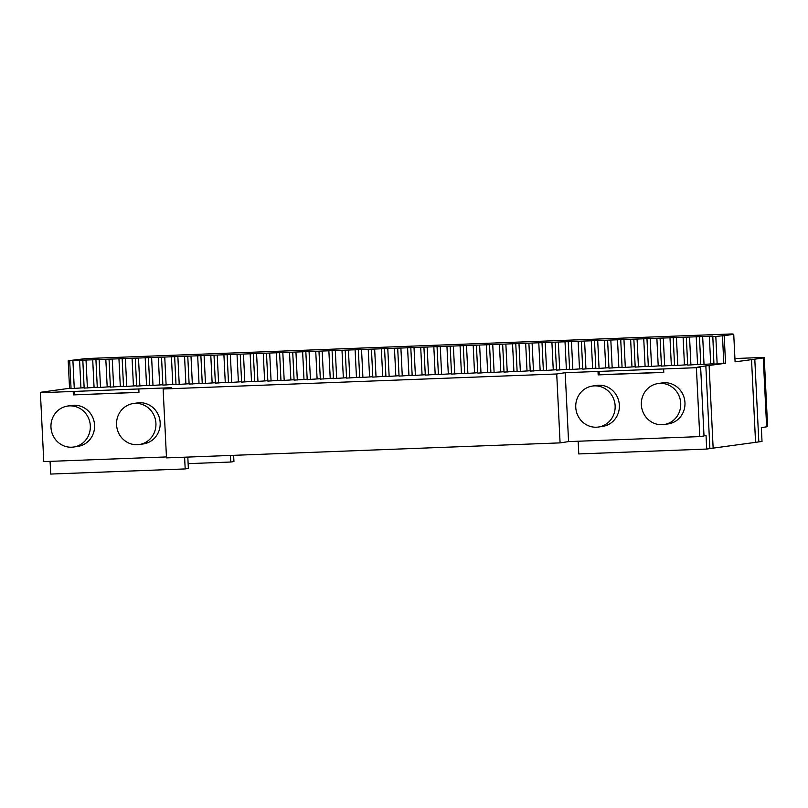 <?xml version="1.0" encoding="UTF-8"?>
<svg xmlns="http://www.w3.org/2000/svg" width="808" height="808" viewBox="0 0 808 808"><rect width="100%" height="100%" fill="white"/><g stroke="black" fill="none" stroke-linecap="round" stroke-linejoin="round"><path stroke-width="1.21" d="M766.62 426.462L767.6 426.311L764.227 357.409L734.927 358.53M766.64 426.826L761.338 427.634L762.015 441.41L758.833 441.895L754.793 359.217L763.267 357.924L766.64 426.826M700.637 367.054L696.395 367.701L699.768 436.603L704.01 435.956L700.637 367.054L697.355 367.185L705.839 365.893L709.879 448.581L706.697 449.056L706.03 435.28L703.99 435.593M699.768 436.603L568.569 441.602L560.085 442.885L166.488 457.894L163.125 388.991L171.599 387.699L138.804 388.951L138.966 392.395L73.366 394.9L138.966 392.274M73.366 394.9L73.205 391.456L40.4 392.708L43.773 461.6L166.448 456.934M188.123 463.651L230.755 462.024L230.431 455.449M230.755 462.024L233.936 461.54L233.633 455.328M764.227 357.409L759.995 358.055L763.267 357.924M706.697 449.056L578.78 453.934L578.164 441.239M696.395 367.701L565.196 372.7L568.569 441.602M663.6 368.953L663.772 372.397L598.173 374.892L598.001 371.448M664.146 424.513L668.388 423.877A20.705 19.685 -98.6 0 0 684.74 400.445A20.705 19.685 -98.6 0 0 662.176 382.931L657.934 383.568A20.705 19.685 -98.6 0 0 641.36 404.798A20.705 19.685 -98.6 0 0 664.146 424.513A20.705 19.685 -98.6 0 0 680.508 401.091A20.705 19.685 -98.6 0 0 657.934 383.568M598.546 427.018L602.788 426.371A20.705 19.685 -98.6 0 0 619.14 402.95A20.705 19.685 -98.6 0 0 596.577 385.426L592.335 386.072A20.705 19.685 -98.6 0 0 575.761 407.293A20.705 19.685 -98.6 0 0 598.546 427.018A20.705 19.685 -98.6 0 0 614.908 403.596A20.705 19.685 -98.6 0 0 592.335 386.072M565.196 372.7L556.722 373.983L560.085 442.885M556.722 373.983L163.125 388.991M73.75 447.016L77.992 446.38A20.705 19.685 -98.6 0 0 94.344 422.948A20.705 19.685 -98.6 0 0 71.781 405.434L67.539 406.071A20.705 19.685 -98.6 0 0 50.965 427.301A20.705 19.685 -98.6 0 0 73.75 447.016A20.705 19.685 -98.6 0 0 90.102 423.594A20.705 19.685 -98.6 0 0 67.539 406.071M139.35 444.521L143.592 443.875A20.705 19.685 -98.6 0 0 159.944 420.453A20.705 19.685 -98.6 0 0 137.38 402.929L133.138 403.576A20.705 19.685 -98.6 0 0 116.564 424.796A20.705 19.685 -98.6 0 0 139.35 444.521A20.705 19.685 -98.6 0 0 155.702 421.099A20.705 19.685 -98.6 0 0 133.138 403.576M40.4 392.708L41.38 392.557M41.36 392.183L69.549 388.284L68.195 360.721L86.133 358.56L732.23 333.936L733.735 334.27L735.088 361.832L754.793 359.217M184.608 457.197L185.184 468.933L50.702 474.064L50.086 461.368M185.184 468.933L188.365 468.458L187.809 457.076M709.879 448.581L758.833 441.895M755.551 442.016L751.511 359.338M71.033 388.224L69.549 388.284M73.205 391.456L138.804 388.951M705.839 365.893L725.544 363.277L713.929 364.115L712.808 336.148L68.195 360.721M713.908 363.721L700.809 364.61L699.465 337.047M700.788 364.226L687.689 365.115L686.346 337.552M687.669 364.721L674.569 365.61L673.226 338.047M674.549 365.226L661.449 366.115L660.106 338.552M661.429 365.721L648.329 366.61L646.986 339.047M648.309 366.226L635.209 367.115L633.866 339.552M635.189 366.721L622.089 367.61L620.746 340.057M622.069 367.226L608.969 368.115L607.626 340.552M608.949 367.721L595.85 368.61L594.506 341.057M595.829 368.226L582.73 369.115L581.386 341.552M582.709 368.721L569.61 369.609L568.266 342.057M569.59 369.226L556.49 370.114L555.146 342.552M556.47 369.721L543.37 370.609L542.027 343.057M543.35 370.226L530.25 371.114L528.907 343.551M530.23 370.721L517.13 371.609L515.787 344.056M517.11 371.226L504.01 372.114L502.667 344.551M503.99 371.72L490.89 372.609L489.547 345.056M490.87 372.225L477.77 373.114L476.427 345.551M477.75 372.72L464.651 373.609L463.307 346.056M464.63 373.225L451.531 374.114L450.187 346.551M451.51 373.72L438.411 374.609L437.067 347.056M438.391 374.225L425.291 375.114L423.947 347.551M425.271 374.72L412.171 375.609L410.828 348.056M412.151 375.225L399.051 376.114L397.708 348.551M399.031 375.72L385.931 376.619L384.588 349.056M385.911 376.225L372.811 377.114L371.468 349.551M372.791 376.72L359.691 377.619L358.348 350.056M359.671 377.225L346.571 378.114L345.228 350.551M346.551 377.72L333.451 378.619L332.108 351.056M333.431 378.225L320.332 379.114L318.988 351.551M320.311 378.72L307.212 379.619L305.858 352.056M307.191 379.225L294.092 380.114L292.738 352.551M294.072 379.72L280.972 380.619L279.619 353.056M280.952 380.225L267.852 381.113L266.499 353.55M267.832 380.719L254.732 381.618L253.379 354.055M254.712 381.224L241.612 382.113L240.259 354.55M241.592 381.719L228.492 382.618L227.139 355.055M228.472 382.224L215.372 383.113L214.019 355.55M215.352 382.729L202.252 383.618L200.899 356.055M202.232 383.224L189.133 384.113L187.779 356.55M189.112 383.729L176.013 384.618L174.659 357.055M175.993 384.224L162.893 385.113L161.539 357.55M162.873 384.729L149.773 385.618L148.419 358.055M149.753 385.224L136.653 386.113L135.3 358.55M136.633 385.729L123.533 386.618L122.18 359.055M123.513 386.224L110.413 387.113L109.06 359.55M110.393 386.729L97.293 387.618L95.94 360.055M97.273 387.224L84.173 388.113L82.82 360.56M84.153 387.729L71.053 388.618L69.7 361.055M713.161 448.45L709.121 365.772M599.061 371.286L599.223 374.73L598.173 374.892M663.762 372.276L599.223 374.73M74.255 391.294L74.427 394.738M725.544 363.277L724.2 335.714L733.735 334.27M74.275 388.496L72.922 360.934M80.931 387.85L79.588 360.287M87.395 387.991L86.042 360.429M94.061 387.345L92.708 359.782M100.515 387.497L99.162 359.934M107.181 386.85L105.828 359.287M113.635 386.992L112.282 359.429M120.301 386.345L118.948 358.782M126.755 386.497L125.402 358.934M133.421 385.85L132.068 358.287M139.875 385.992L138.522 358.429M146.541 385.345L145.188 357.782M152.995 385.497L151.641 357.934M159.661 384.85L158.307 357.288M166.115 384.992L164.761 357.429M172.781 384.345L171.427 356.783M179.235 384.497L177.881 356.934M185.901 383.851L184.547 356.288M192.355 383.992L191.001 356.429M199.021 383.346L197.667 355.783M205.474 383.497L204.121 355.934M212.14 382.851L210.787 355.288M218.594 382.992L217.241 355.429M225.26 382.346L223.907 354.783M231.714 382.497L230.361 354.934M238.38 381.851L237.027 354.288M244.834 381.992L243.481 354.429M251.5 381.346L250.147 353.783M257.954 381.487L256.601 353.934M264.62 380.851L263.267 353.288M271.074 380.992L269.721 353.429M277.74 380.346L276.386 352.783M284.194 380.487L282.84 352.934M290.86 379.851L289.506 352.288M297.314 379.992L295.96 352.429M303.98 379.346L302.626 351.783M310.434 379.487L309.08 351.935M317.1 378.851L315.746 351.288M323.554 378.992L322.2 351.43M330.219 378.346L328.866 350.783M336.673 378.487L335.32 350.935M343.339 377.851L341.986 350.288M349.793 377.993L348.44 350.43M356.459 377.346L355.106 349.783M362.913 377.488L361.56 349.935M369.579 376.841L368.226 349.288M376.033 376.993L374.68 349.43M382.699 376.346L381.346 348.783M389.153 376.488L387.8 348.935M395.819 375.841L394.466 348.288M402.273 375.993L400.919 348.43M408.939 375.346L407.586 347.783M415.393 375.488L414.039 347.935M422.059 374.841L420.705 347.288M428.513 374.993L427.159 347.43M435.179 374.346L433.825 346.784M441.633 374.488L440.279 346.935M448.299 373.841L446.945 346.289M454.752 373.993L453.399 346.43M461.419 373.346L460.065 345.784M467.872 373.488L466.519 345.935M474.538 372.841L473.185 345.289M480.992 372.993L479.639 345.43M487.658 372.347L486.305 344.784M494.112 372.488L492.759 344.925M500.778 371.842L499.425 344.289M507.232 371.993L505.879 344.43M513.898 371.347L512.545 343.784M520.352 371.488L518.999 343.925M527.018 370.842L525.665 343.289M533.472 370.993L532.119 343.43M540.138 370.347L538.785 342.784M546.592 370.488L545.238 342.925M553.258 369.842L551.904 342.289M559.712 369.993L558.358 342.43M566.378 369.347L565.024 341.784M572.832 369.488L571.478 341.925M579.498 368.842L578.144 341.289M585.952 368.993L584.598 341.43M592.617 368.347L591.264 340.784M599.071 368.488L597.728 340.925M605.737 367.842L604.384 340.289M612.191 367.994L610.848 340.431M618.857 367.347L617.504 339.784M625.311 367.489L623.968 339.926M631.977 366.842L630.624 339.279M638.431 366.994L637.088 339.431M645.097 366.347L643.744 338.784M651.551 366.489L650.208 338.926M658.217 365.842L656.864 338.279M664.671 365.994L663.328 338.431M671.337 365.347L669.984 337.784M677.791 365.489L676.447 337.926M684.457 364.842L683.103 337.279M690.911 364.994L689.567 337.431M697.577 364.347L696.223 336.784M704.031 364.489L702.687 336.926M710.697 363.842L709.343 336.279M717.15 363.994L715.807 336.431L712.585 336.552M723.817 363.348L722.463 335.785L715.807 336.431M724.2 335.714L722.463 335.785"/></g></svg>
